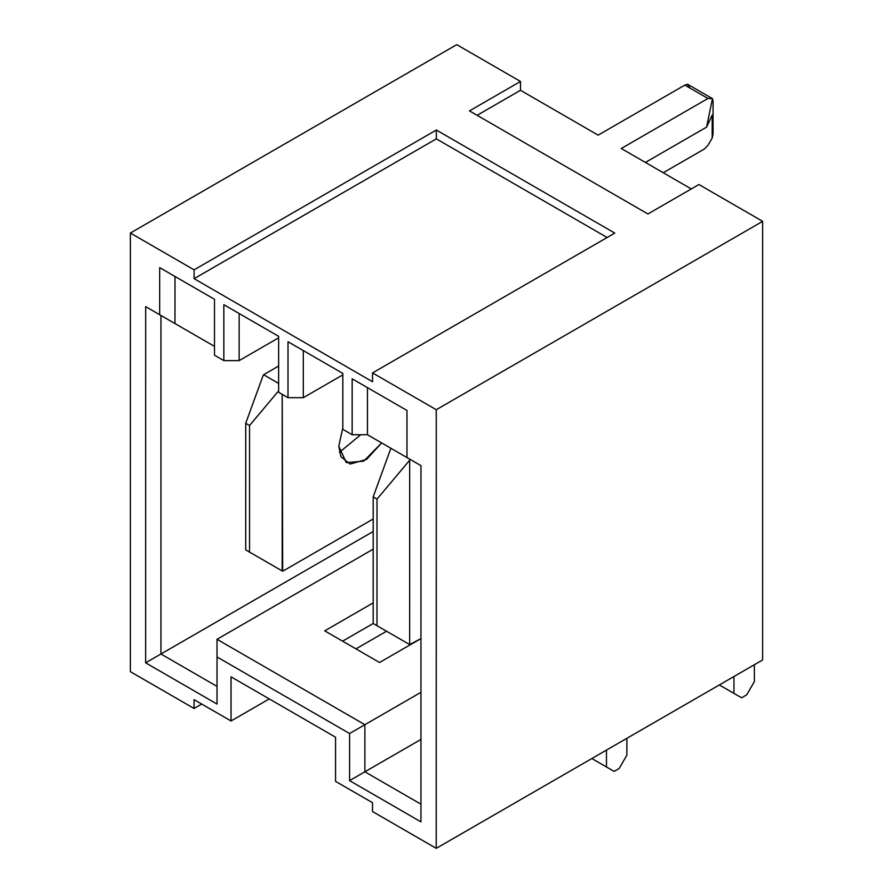 <?xml version="1.0" encoding="UTF-8"?>
<svg xmlns="http://www.w3.org/2000/svg" width="893" height="893" viewBox="0 0 893 893"><rect width="100%" height="100%" fill="white"/><g stroke="black" fill="none" stroke-linecap="round" stroke-linejoin="round"><path stroke-width="1.34" d="M278.649 366.018L263.58 374.725L278.649 383.432L263.58 374.725L278.649 366.018M245.709 549.876L249.538 552.086L249.549 425.503L245.72 423.293L245.709 549.876L245.72 423.293L249.549 425.503L278.649 390.844L249.549 425.503L249.538 552.086L245.709 549.876M373.185 518.989L282.679 571.23L373.185 518.989M282.21 394.338L282.679 571.23L249.538 552.086L282.199 570.951L282.21 394.338M381.646 442.928L366.565 459.404L350.112 464.059L340.959 456.747L338.782 446.12L342.8 427.937L338.782 446.12L346.25 462.619L363.741 461.145L381.646 442.928M263.1 375.551L245.72 423.293L263.1 375.551M339.429 452.349L360.694 434.735L339.429 452.349M606.459 766.975L606.459 750.098L606.459 766.975L614.105 771.396L619.206 768.449L614.105 771.396L591.847 758.537L606.459 766.975M626.864 738.332L626.853 755.199L626.864 738.332M733.946 693.392L733.946 676.514L733.946 693.392L741.603 697.801L746.693 694.866L741.603 697.801L719.334 684.953L733.946 693.392M754.351 664.738L754.351 681.616L754.351 664.738M373.174 623.504L376.991 625.714L377.002 499.131L373.185 496.921L373.174 623.504L373.185 496.921L377.002 499.131L409.675 460.219L409.664 644.567L420.971 638.595L410.144 644.846L373.174 623.504L342.588 641.152L373.174 623.493M410.155 459.393L409.675 460.219L410.155 459.393M619.206 768.449L626.853 755.199L619.206 768.449M746.693 694.866L754.351 681.616L746.693 694.866M390.554 449.168L373.185 496.921L390.554 449.168M409.675 460.219L377.002 499.131L376.991 625.714L409.664 644.567L409.675 460.219M342.812 374.87L303.296 397.675L287.993 397.675L278.649 392.273L287.993 397.675L288.004 341.74L342.812 373.397L342.8 429.332L352.155 434.724L352.155 378.799L406.962 410.456L406.962 457.551L420.983 465.655L420.949 821.85L349.576 780.627L349.576 733.521L217.021 656.958L217.021 704.064L145.637 662.829L145.671 306.634L159.691 314.738L159.691 267.632L214.499 299.289L214.499 355.224L223.842 360.616L214.499 355.224L214.499 299.289L159.691 267.632L159.691 314.738L145.671 306.634L145.637 662.829L373.185 531.502L160.941 654L217.021 686.393L160.941 654L160.963 315.463L160.941 654L145.637 662.829L217.021 704.064L217.021 639.299L364.88 724.692L420.96 692.321L364.88 724.692L364.869 771.798L420.96 804.191L364.869 771.798L420.96 739.426L364.869 771.798L364.88 724.692L217.021 639.299L373.174 549.162L217.021 639.299L217.021 656.958L349.576 733.521L364.88 724.692L349.576 733.521L349.576 780.627L364.869 771.798L349.576 780.627L420.949 821.85L420.983 465.655L367.447 434.735L352.155 434.724L342.8 429.332L342.812 373.397L288.004 341.74L287.993 397.675L303.296 397.675L342.812 374.87M278.649 337.811L239.134 360.616L223.842 360.616L223.842 304.692L278.649 336.337L278.649 392.273L278.649 336.337L223.842 304.692L223.842 360.616L239.134 360.616L278.649 337.811M214.499 346.384L174.983 323.567L214.499 346.384M410.133 644.846L379.547 662.506L324.739 630.849L373.174 602.887L324.739 630.849L379.547 662.506L410.133 644.846M335.556 737.205L231.041 676.838L335.556 737.205L335.556 781.364L372.515 802.707L372.515 811.536L436.242 848.35L436.275 409.72L372.548 372.917L372.548 381.746L194.105 278.672L194.105 269.842L130.378 233.04L130.345 671.659L194.071 708.473L194.071 699.643L231.041 720.986L231.041 676.838L231.041 720.986L194.071 699.643L194.071 708.473L130.345 671.659L130.378 233.04L194.105 269.842L436.342 130.032L614.786 233.095L372.548 372.917L436.275 409.72L762.655 221.341L762.622 659.96L436.242 848.35L372.515 811.536L372.515 802.707L335.556 781.364L335.556 737.205M713.06 101.411L713.06 133.794L712.19 138.024L712.19 115.052L706.597 127.119L645.393 162.437L706.597 127.119L712.435 98.61L713.06 101.411L712.435 98.61L707.959 98.464L684.842 85.103L598.143 135.144L520.485 90.293L598.143 135.144L684.842 85.103L707.959 98.464L712.435 98.61L706.597 127.119L712.19 115.052L712.19 138.024L708.082 145.135L712.19 138.024L713.06 133.794L713.06 101.411M704.477 148.941L663.231 172.74L704.477 148.941L708.082 145.135L704.477 148.941M621.271 148.506L691.282 188.936L621.271 148.506L707.959 98.464L621.271 148.506M698.929 184.527L762.655 221.341L698.929 184.527L647.927 213.963L469.484 110.899L520.485 81.464L520.485 90.293L520.485 81.464L456.758 44.65L520.485 81.464L469.484 110.899L647.927 213.963L698.929 184.527M239.145 313.521L239.134 360.616L239.145 313.521M303.296 350.569L303.296 397.675L303.296 350.569M201.718 704.064L194.071 708.473L201.718 704.064M456.758 44.65L130.378 233.04L456.758 44.65M436.242 848.35L762.622 659.96L762.655 221.341L436.275 409.72L436.242 848.35M372.548 372.917L614.786 233.095L436.342 130.032L194.105 269.842L194.105 278.672L436.342 138.862L436.342 130.032L436.342 138.862L607.14 237.505L436.342 138.862L194.105 278.672L372.548 381.746L372.548 372.917M477.13 115.309L520.485 90.293L477.13 115.309M386.557 631.228L355.972 648.876L386.557 631.228M269.273 698.918L231.041 720.986L269.273 698.918M367.447 387.629L367.447 434.735L406.962 457.551L406.962 410.456L352.155 378.799L352.155 434.724L367.447 434.735L367.447 387.629M174.983 276.462L174.983 323.567L159.691 314.738L174.983 323.567L174.983 276.462M712.435 98.61L687.577 84.255L684.842 85.103L687.577 84.255L689.932 88.05"/></g></svg>
